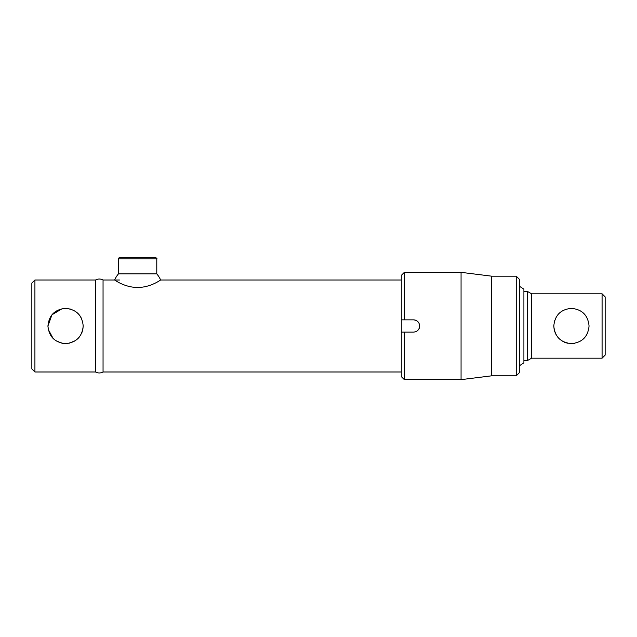 <?xml version="1.0" encoding="UTF-8"?>
<svg xmlns="http://www.w3.org/2000/svg" width="637" height="637" viewBox="0 0 637 637"><rect width="100%" height="100%" fill="white"/><g stroke="black" fill="none" stroke-linecap="round" stroke-linejoin="round"><path stroke-width="0.96" d="M82.826 329.632L83.2 325.993C82.157 336.718 76.281 342.595 65.587 343.622C54.854 342.587 48.977 336.71 47.942 325.993L47.958 326.614M48.038 327.768L48.285 329.448M48.301 329.512L53.118 338.478M55.761 340.644L62.108 343.279L65.882 343.622M69.027 343.287L75.389 340.636M78.048 338.446L79.187 337.188M80.222 335.803L80.636 335.15M81.823 332.84L82.778 329.855M401.278 371.984L103.051 371.984L103.051 280.009L103.051 371.984C100.55 373.29 98.042 373.29 95.542 371.984L95.542 280.009L34.916 280.009L34.916 371.984L31.85 368.919L31.85 283.075L34.916 280.009M82.818 322.346L82.722 321.916M81.815 319.137L80.612 316.796M80.214 316.183L79.187 314.805M78.04 313.531L75.437 311.389M70.659 309.12L65.579 308.372M62.108 308.714L51.955 314.805L47.942 325.993C48.985 315.267 54.862 309.391 65.579 308.372C76.305 309.415 82.173 315.291 83.2 325.993M602.084 293.808L605.15 296.874L605.15 355.12L602.084 358.185L602.084 293.808L531.569 293.808L527.587 291.507L523.909 291.507M554.588 320.793L554.142 322.521M602.084 358.185L531.569 358.185L531.569 293.808M553.8 325.993C554.851 315.243 560.711 309.367 571.397 308.372C582.13 309.359 588.015 315.235 589.058 325.993C588.007 336.742 582.138 342.618 571.453 343.622C560.703 342.61 554.819 336.734 553.8 325.993L554.142 329.48M554.588 331.208L555.854 334.25M557.311 336.551L557.932 337.339M561.603 340.636L564.597 342.252M566.229 342.841L567.917 343.271M571.508 343.622L574.916 343.271M581.199 340.668L583.882 338.478M586.032 335.866L587.672 332.832M588.707 329.496L589.058 325.993M531.569 358.185L527.587 360.486L527.587 291.507M416.94 320.897A6.131 6.131 0 0 0 413.54 319.862C417.259 320.22 419.305 322.266 419.672 325.993C419.305 329.719 417.259 331.766 413.54 332.132L404.344 332.132L404.344 379.644L401.278 376.578L401.278 332.132L404.344 332.132M418.636 322.585A6.131 6.131 0 0 0 417.872 321.661M516.241 375.814L516.241 276.179L519.306 279.245L519.306 372.749L516.241 375.814L491.716 375.814L461.061 379.644L461.061 272.341L404.344 272.341L404.344 319.862L413.54 319.862M491.716 375.814L491.716 276.179L461.061 272.341M404.344 319.862L401.278 319.862L401.278 332.132M418.636 329.401A6.131 6.131 0 0 0 419.672 325.993M401.278 319.862L401.278 275.415L404.344 272.341M119.995 257.356L155.245 257.356C156.774 258.2 157.283 258.71 156.782 258.885L118.458 258.885C118.068 258.518 118.578 258.009 119.995 257.356M519.306 365.853L523.909 362.787L523.909 289.206L519.306 286.14M114.588 280.009A26.061 26.061 0 0 1 118.458 273.878L156.782 273.878A26.061 26.061 0 0 1 160.651 280.009C160.986 279.563 151.192 287.422 137.56 287.486C124.008 287.375 114.254 279.571 114.588 280.009M34.916 371.984L95.542 371.984L95.542 280.009C98.042 278.703 100.55 278.703 103.051 280.009L119.438 280.009M401.278 280.009L160.651 280.009M527.587 360.486L523.909 360.486M516.241 276.179L491.716 276.179M461.061 379.644L404.344 379.644M118.458 258.885L118.458 273.878M156.782 258.885L156.782 273.878"/></g></svg>
